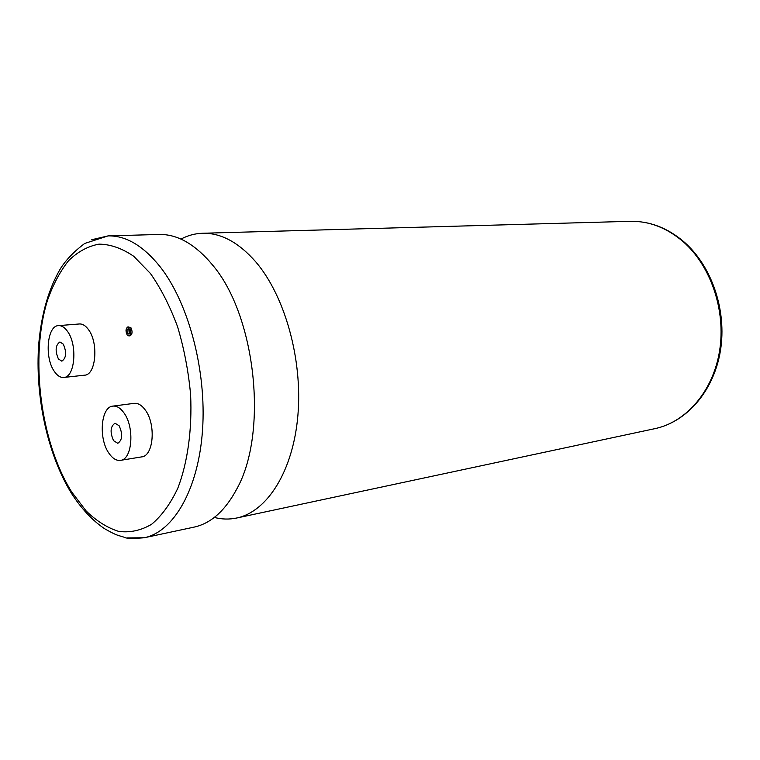 <?xml version="1.0" encoding="UTF-8"?>
<svg xmlns="http://www.w3.org/2000/svg" width="760" height="760" viewBox="0 0 760 760"><rect width="100%" height="100%" fill="white"/><g stroke="black" fill="none" stroke-linecap="round" stroke-linejoin="round"><path stroke-width="1.14" d="M180.965 239.096C187.805 235.448 195.006 233.5 202.568 233.254C220.951 232.845 238.697 242.402 255.806 261.915C284.858 295.811 302.727 359.404 297.901 415.302C293.132 471.276 267.168 511.784 236.683 518.016C229.273 519.564 221.815 519.375 214.31 517.436M129.257 333.706L128.81 328.938M129.162 329.298L128.174 328.719C126.825 329.593 126.663 331.17 127.67 333.44L128.668 334.029C130.017 333.146 130.178 331.569 129.162 329.298M127.148 334.913L128.858 335.92C131.157 334.409 131.432 331.712 129.694 327.826L127.993 326.828C125.694 328.329 125.409 331.027 127.148 334.913M128.858 335.92L130.083 335.806C132.392 334.305 132.667 331.607 130.929 327.721L127.993 326.828M113.591 440.714C109.858 432.298 110.333 426.464 114.997 423.225L119.139 425.762C122.901 434.178 122.455 440.021 117.809 443.308L113.591 440.714M123.937 412.87C134.805 427.338 132.325 459.61 120.479 460.36C116.385 460.864 112.537 458.489 108.936 453.245C98.325 438.51 100.852 406.771 112.888 406.115C116.755 405.726 120.431 407.977 123.937 412.87M120.479 460.36L141.645 456.893C153.605 456.104 156.18 424.241 145.255 409.982C141.74 405.156 138.025 402.952 134.121 403.351L112.888 406.115M63.298 344.137L59.907 341.981C55.451 345.106 54.957 350.769 58.425 358.976L61.864 361.18C66.31 358.026 66.785 352.345 63.298 344.137M91.741 239.723L108.081 235.894L159.03 234.469C176.187 234.061 192.935 242.962 209.285 261.165L211.698 264.024C255.673 314.032 268.717 432.677 236.607 489.317C225.026 510.862 210.852 523.459 194.085 527.117L144.239 537.767L127.452 537.909M54.33 371.412C57.266 375.706 60.41 377.72 63.764 377.463C74.984 377.445 77.738 344.916 67.497 331.36C64.647 327.36 61.645 325.451 58.482 325.622C47.101 325.603 44.337 357.627 54.33 371.412M63.764 377.463L84.588 375.174C95.921 375.126 98.8 342.988 88.483 329.612C85.614 325.669 82.584 323.788 79.382 323.969L58.482 325.622M159.923 266.494C188.508 302.632 206.644 370.528 202.54 429.894C198.493 489.345 173.65 531.8 144.239 537.767C132.24 538.707 125.514 538.508 124.07 537.187C117.524 535.116 117.173 535.828 104.576 528.713C92.378 520.438 81.377 508.706 71.573 493.515C47.481 454.584 34.817 395.77 38.76 343.834C41.429 313.756 48.716 288.61 60.61 268.375C66.329 259.512 74.366 251.208 84.712 243.447L108.081 235.894C125.818 235.495 143.099 245.698 159.923 266.494M71.829 492.176L86.146 510.967C96.558 521.056 107.416 527.867 118.731 531.411C130.093 532.855 141.056 530.48 151.62 524.276C161.7 515.841 170.43 503.823 177.811 488.224C187.634 462.593 192.223 429.761 190.608 394.592C188.423 371.041 184.062 348.384 177.545 326.648C169.927 306.08 160.892 288.353 150.413 273.467L133.713 256.272C122.027 248.311 110.456 244.264 98.999 244.141C87.894 246.202 77.738 251.731 68.543 260.718C60.068 271.434 53.057 284.63 47.509 300.295C29.64 357.533 40.318 442.054 71.829 492.176M684.228 242.06C711.968 266.351 726.921 310.593 720.461 350.541C714.02 390.44 687.258 421.762 654.996 428.63C686.232 422.094 713.146 391.181 719.596 350.787C726.085 310.431 710.752 265.582 682.964 241.509C666.567 227.639 648.964 220.913 630.163 221.321L202.568 233.254M236.683 518.016L654.996 428.63M683.753 241.651C667.346 227.753 649.477 220.98 630.163 221.321"/></g></svg>
